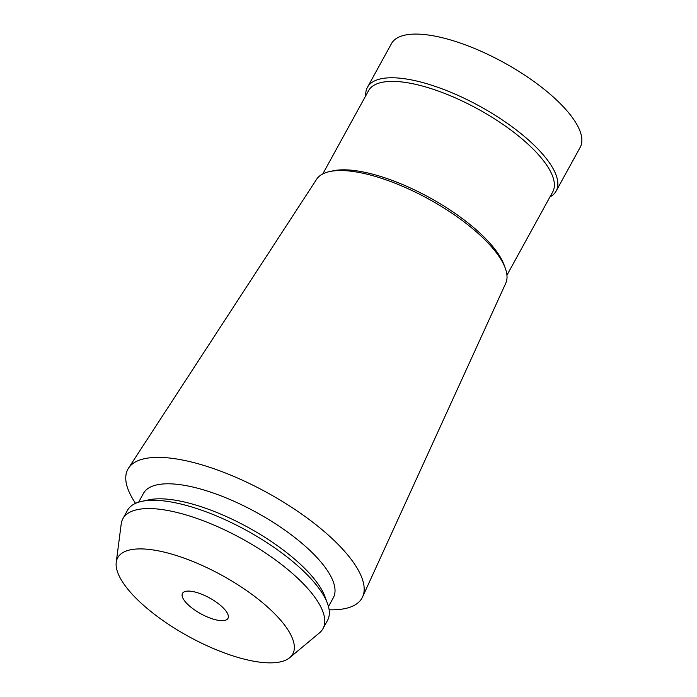 <?xml version="1.0" encoding="UTF-8"?>
<svg xmlns="http://www.w3.org/2000/svg" width="697" height="697" viewBox="0 0 697 697"><rect width="100%" height="100%" fill="white"/><g stroke="black" fill="none" stroke-linecap="round" stroke-linejoin="round"><path stroke-width="1.05" d="M556.154 191.056L580.165 147.372A107.678 37.533 -151.2 0 0 522.576 73.76A107.678 37.533 -151.2 0 0 406.307 34.85A107.678 37.533 -151.2 0 0 391.461 43.632L367.441 87.317A107.678 37.533 28.8 0 1 382.287 78.534A107.678 37.533 28.8 0 1 498.555 117.453A107.678 37.533 28.8 0 1 556.154 191.056A107.678 37.533 28.8 0 1 549.933 196.99M365.768 95.742A107.678 37.533 28.8 0 1 367.441 87.317M224.39 620.496A25.946 9.044 -151.2 0 0 227.963 618.378A25.946 9.044 -151.2 0 0 214.084 600.648A25.946 9.044 -151.2 0 0 186.073 591.265A25.946 9.044 -151.2 0 0 182.492 593.382A25.946 9.044 -151.2 0 0 196.371 611.121A25.946 9.044 -151.2 0 0 224.39 620.496M131.472 549.619A99.889 34.815 28.8 0 1 244.839 589.374A99.889 34.815 28.8 0 1 289.691 657.689A99.889 34.815 28.8 0 1 278.992 662.15A99.889 34.815 28.8 0 1 176.785 629.618A99.889 34.815 28.8 0 1 116.233 562.331A99.889 34.815 28.8 0 1 131.472 549.619M116.233 562.331L121.217 523.909A114.16 39.79 28.8 0 1 122.89 518.681A114.16 39.79 28.8 0 1 138.633 509.376A114.16 39.79 28.8 0 1 261.906 550.63A114.16 39.79 28.8 0 1 322.972 628.677A114.16 39.79 28.8 0 1 319.453 632.893L289.691 657.689M322.972 628.677L327.529 620.391A114.16 39.79 -151.2 0 0 327.485 603.48A114.16 39.79 -151.2 0 0 247.94 531.227A114.16 39.79 -151.2 0 0 143.19 501.091A114.16 39.79 -151.2 0 0 141.752 501.37A114.16 39.79 -151.2 0 0 127.446 510.396L122.89 518.681M141.752 501.37L148.775 499.854A108.323 37.76 28.8 0 1 150.134 499.583A108.323 37.76 28.8 0 1 249.526 528.178A108.323 37.76 28.8 0 1 325.002 596.737L327.485 603.48M328.461 606.573L333.305 597.773A108.323 37.76 -151.2 0 0 275.359 523.717A108.323 37.76 -151.2 0 0 158.393 484.563A108.323 37.76 -151.2 0 0 143.451 493.398L138.616 502.197M329.637 171.575L333.088 170.826A105.081 36.627 28.8 0 1 334.412 170.565A105.081 36.627 28.8 0 1 430.833 198.314A105.081 36.627 28.8 0 1 504.044 264.808L505.264 268.127A107.957 37.629 28.8 0 0 430.049 199.812A107.957 37.629 28.8 0 0 330.997 171.305A107.957 37.629 -151.2 0 0 329.637 171.575A107.957 37.629 -151.2 0 0 316.612 179.268L128.501 468.175A133.624 46.577 -151.2 0 1 146.309 458.321A133.624 46.577 28.8 0 1 289.159 505.691A133.624 46.577 28.8 0 1 362.606 596.876A133.624 46.577 28.8 0 1 343.638 608.856A133.624 46.577 -151.2 0 1 329.123 609.77M128.501 468.175A133.624 46.577 -151.2 0 0 135.566 503.356M505.264 268.127A107.957 37.629 28.8 0 1 505.752 283.252L362.606 596.876M506.946 275.184L552.704 191.945A105.081 36.627 -151.2 0 0 496.499 120.102A105.081 36.627 -151.2 0 0 383.036 82.133A105.081 36.627 -151.2 0 0 368.547 90.697L322.781 173.936"/></g></svg>
